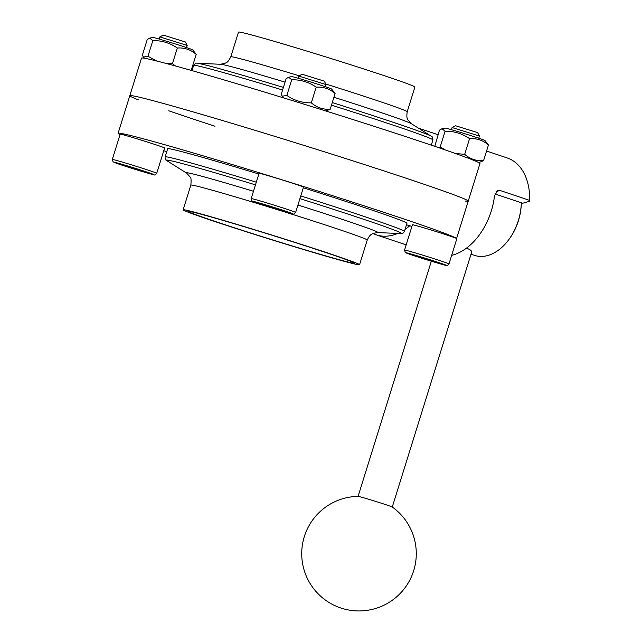 <?xml version="1.0" encoding="UTF-8"?>
<svg xmlns="http://www.w3.org/2000/svg" width="642" height="642" viewBox="0 0 642 642"><rect width="100%" height="100%" fill="white"/><g stroke="black" fill="none" stroke-linecap="round" stroke-linejoin="round"><path stroke-width="0.96" d="M156.929 61.054L147.949 56.279L143.399 57.058L142.347 55.212L147.227 39.531L149.755 38.111L152.836 40.598C161.784 40.454 169.953 42.926 177.32 48.014L172.433 63.694L175.531 66.006M190.096 70.082L191.316 70.034L196.203 54.361L192.72 49.875A20.945 0.514 -162.7 0 0 172.883 43.183A20.945 0.514 -162.7 0 0 152.756 37.429L149.755 38.103M177.32 48.014C184.447 47.524 190.738 49.643 196.203 54.361M172.433 63.694L165.235 63.213M291.725 79.752L286.846 95.433L282.287 96.212L281.236 94.366L286.123 78.685L288.651 77.265L291.725 79.752C300.681 79.608 308.842 82.08 316.209 87.168L311.33 102.848C302.374 102.985 294.213 100.513 286.846 95.433M325.919 111.01L330.213 109.196C323.127 109.694 316.827 107.575 311.33 102.848M316.209 87.168C323.335 86.686 329.627 88.797 335.092 93.515L330.213 109.196M335.092 93.515L331.609 89.037A20.945 0.514 -162.7 0 0 311.779 82.337A20.945 0.514 -162.7 0 0 291.653 76.591L288.651 77.265M478.78 162.603L483.562 160.677C476.476 161.174 470.185 159.055 464.68 154.329L455.411 153.494M445.339 149.963L440.195 146.914L438.976 147.772M434.794 146.344L439.473 130.165L442.001 128.745L445.083 131.233C454.03 131.088 462.192 133.56 469.567 138.648C476.693 138.166 482.985 140.277 488.45 144.996L483.562 160.677M488.45 144.996L484.967 140.518A20.945 0.514 -162.7 0 0 465.129 133.817A20.945 0.514 -162.7 0 0 445.002 128.071L442.001 128.745M445.083 131.233L440.195 146.914M469.567 138.648L464.68 154.329M477.624 132.621L455.531 125.736L452.08 127.549L479.43 136.056L477.624 132.621M303.305 187.793A125.318 3.082 17.3 0 1 368.331 208.859A125.318 3.082 17.3 0 1 406.956 223.288L404.42 231.441A125.318 3.082 -162.7 0 0 300.769 195.946M256.302 182.176A125.318 3.082 -162.7 0 0 165.122 156.905L167.666 148.751A125.318 3.082 17.3 0 1 258.846 174.022M448.983 263.918L456.863 238.631A23.273 0.57 -162.7 0 0 456.117 238.238A23.273 0.57 -162.7 0 0 431.849 230.245A23.273 0.57 -162.7 0 0 412.421 224.788L404.54 250.075L405.303 252.458L412.421 255.187C424.843 259.376 446.054 265.7 446.31 265.403C446.68 265.997 447.57 265.499 448.983 263.918A23.273 0.57 -162.7 0 0 426.938 256.455A23.273 0.57 -162.7 0 0 404.54 250.075M456.117 238.238A177.232 4.366 -162.7 0 0 282.047 179.808A177.232 4.366 -162.7 0 0 118.096 133.311A177.232 4.366 -162.7 0 0 120.022 134.635M163.774 150.693A177.232 4.366 -162.7 0 0 166.743 151.697M112.302 159.441L120.174 134.154A23.273 0.57 17.3 0 1 133.544 137.773A23.273 0.57 17.3 0 1 157.442 145.317A23.273 0.57 17.3 0 1 164.617 147.997L156.736 173.284A23.273 0.57 -162.7 0 0 134.692 165.821A23.273 0.57 -162.7 0 0 112.302 159.441L113.064 161.824L120.174 164.553C132.597 168.742 153.807 175.057 154.072 174.768C154.433 175.362 155.324 174.865 156.736 173.284M251.191 198.603L259.071 173.308A23.273 0.57 17.3 0 1 272.441 176.927A23.273 0.57 17.3 0 1 296.331 184.471A23.273 0.57 17.3 0 1 303.505 187.151L295.633 212.438A23.273 0.57 -162.7 0 0 273.58 204.975A23.273 0.57 -162.7 0 0 251.191 198.603L251.953 200.978L259.071 203.707C271.486 207.896 292.704 214.219 292.961 213.922C293.322 214.516 294.213 214.019 295.633 212.438M465.314 201.034A177.232 4.366 -162.7 0 0 468.235 201.131A177.232 4.366 -162.7 0 0 300.32 144.257A177.232 4.366 -162.7 0 0 129.804 95.722A177.232 4.366 -162.7 0 0 138.359 99.855M434.843 261.976L437.427 262.474L428.712 259.545L414.82 255.628L434.947 261.639M142.596 171.342L145.18 171.839L136.465 168.91L122.582 164.994L142.701 171.005M187.183 45.43L159.842 36.907L163.285 35.101L185.377 41.987L187.183 45.422L186.517 47.572M152.836 40.598L147.949 56.279M324.274 81.141L302.173 74.255L298.731 76.069L326.08 84.575L324.274 81.141M211.619 220.447A92.376 2.271 -162.7 0 0 306.475 250.396A92.376 2.271 -162.7 0 0 359.544 264.753A92.376 2.271 -162.7 0 0 272.023 235.108A92.376 2.271 -162.7 0 0 183.147 209.806A92.376 2.271 -162.7 0 0 211.619 220.447M215.206 221.458A86.831 2.135 -162.7 0 0 304.364 249.61A86.831 2.135 -162.7 0 0 354.248 263.1A86.831 2.135 -162.7 0 0 271.983 235.237A86.831 2.135 -162.7 0 0 188.443 211.459A86.831 2.135 -162.7 0 0 215.206 221.458M423.704 258.028L423.535 258.557M284.077 210.993L261.471 204.148L284.077 210.993M270.354 206.547L270.186 207.077M131.458 167.393L131.289 167.923M451.647 255.372A57.29 38.456 -71.4 0 0 494.525 195.65L497.871 190.369L500.014 190.449L529.698 200.424L529.682 201.219L522.676 203.249L494.878 193.908M373.042 233.479A57.29 38.456 -71.4 0 0 376.364 234.86A57.29 38.456 -71.4 0 0 397.711 233.423M405.062 229.363A57.29 38.456 -71.4 0 0 409.805 225.727L406.49 224.796M529.698 200.424A57.29 38.456 -71.4 0 0 529.698 200.328A57.29 38.456 -71.4 0 0 507.204 157.956L486.572 151.022M411.907 226.441L409.805 225.727M392.27 507.028L471.621 252.258C471.958 250.966 470.321 249.626 466.718 248.237M392.23 506.995A17.904 0.441 -162.7 0 0 386.749 504.981A17.904 0.441 -162.7 0 0 368.957 499.356A17.904 0.441 -162.7 0 0 358.14 496.378A57.29 57.29 0 0 0 343.454 608.801A57.29 57.29 0 0 0 392.23 506.995M518.351 220.551A45.47 30.527 -71.4 0 0 521.296 202.792A45.47 30.527 -71.4 0 0 521.296 202.784L521.28 203.586A43.68 29.323 -71.4 0 1 518.447 220.647A43.68 29.323 -71.4 0 1 509.475 238.704L509.01 239.346A45.47 30.527 -71.4 0 0 518.351 220.551M471.011 254.208L474.462 255.364A45.47 30.527 -71.4 0 0 509.01 239.346M468.235 201.131A177.232 4.366 -162.7 0 0 300.32 144.257A177.232 4.366 -162.7 0 0 129.804 95.722L141.513 58.125A177.232 4.366 -162.7 0 1 312.028 106.668A177.232 4.366 -162.7 0 1 479.943 163.541L456.606 238.455M168.71 110.777A177.232 4.366 -162.7 0 0 214.99 126.233M333.928 97.263A100.337 2.472 -162.7 0 1 411.37 123.689L407.895 119.821C407.887 118.898 406.161 119.195 407.197 111.756L414.892 87.039A92.376 2.271 -162.7 0 0 327.372 57.403A92.376 2.271 -162.7 0 0 238.495 32.1L230.799 56.817A92.376 2.271 -162.7 0 1 299.212 75.812M412.469 255.203A21.122 0.522 -162.7 0 0 445.805 265.298A21.122 0.522 -162.7 0 0 420.101 256.656A21.122 0.522 -162.7 0 0 412.469 255.203M120.223 164.561A21.122 0.522 -162.7 0 0 153.566 174.656A21.122 0.522 -162.7 0 0 127.854 166.021A21.122 0.522 -162.7 0 0 120.223 164.561M404.42 231.441C403.337 233.239 402.189 233.945 400.993 233.56A123.192 3.033 -162.7 0 0 299.926 198.643M255.468 184.864A123.192 3.033 -162.7 0 0 166.743 160.596C165.54 160.235 164.994 158.999 165.122 156.905M359.544 264.753L367.24 240.036C370.306 233.584 372.336 234.105 373.459 233.303L377.456 232.589A100.337 2.472 -162.7 0 0 297.936 205.031M253.47 191.268A100.337 2.472 -162.7 0 0 186.67 173.163L166.743 160.596M367.24 240.036A92.376 2.271 -162.7 0 0 279.719 210.391A92.376 2.271 -162.7 0 0 190.843 185.089C191.316 180.121 191.083 177.433 190.144 177.031L186.67 173.163M259.111 203.723A21.122 0.522 -162.7 0 0 292.455 213.818A21.122 0.522 -162.7 0 0 266.751 205.175A21.122 0.522 -162.7 0 0 259.111 203.723M500.014 190.449L496.065 191.597M407.197 111.756A92.376 2.271 -162.7 0 0 325.791 84.03M285.048 82.136A100.337 2.472 -162.7 0 0 220.583 64.264L225.647 63.052C226.177 62.306 227.428 63.526 230.799 56.817M411.37 123.689L431.296 136.248A123.192 3.033 -162.7 0 0 332.275 102.559M283.403 87.416A123.192 3.033 -162.7 0 0 197.046 63.293C196.412 62.731 195.264 63.438 193.619 65.412A125.318 3.082 -162.7 0 1 282.592 90.008M431.296 136.248C432.138 136.152 432.684 137.38 432.917 139.948A125.318 3.082 -162.7 0 0 331.473 105.152M144.482 58.237L143.399 57.058M283.916 97.977L282.287 96.212M118.096 133.311L129.804 95.722M159.168 39.058L159.842 36.915M325.414 86.734L326.08 84.584M298.065 78.212L298.731 76.069M377.456 232.589L400.993 233.56M183.147 209.806L190.843 185.089M478.763 138.215L479.43 136.064M451.414 129.692L452.08 127.549M376.364 234.86L406.161 244.875M418.375 128.103L438.053 134.716M529.682 201.123L529.698 200.328M431.336 261.198L358.084 496.378M220.583 64.264L197.046 63.293M431.296 145.156L432.917 139.948M191.998 70.62L193.619 65.412"/></g></svg>
